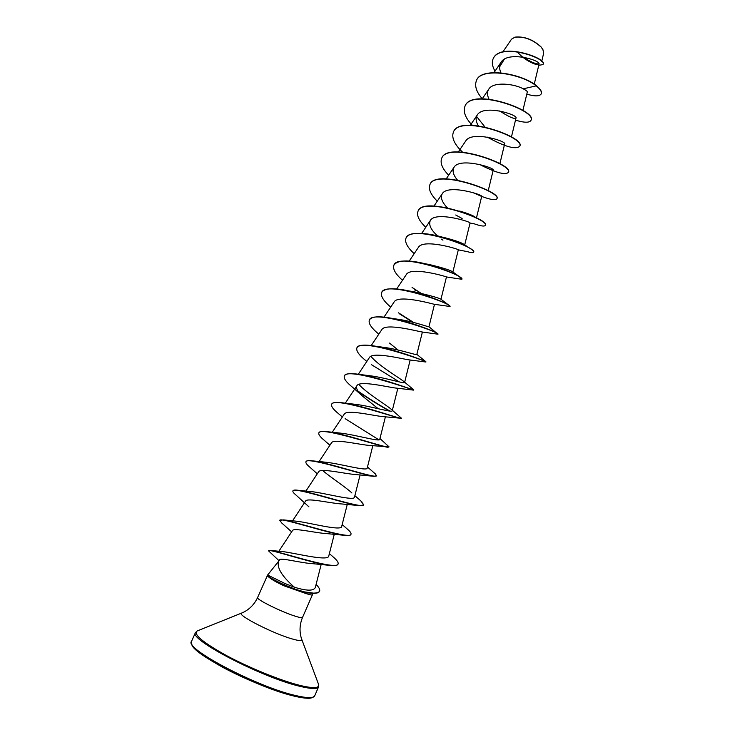 <?xml version="1.0" encoding="UTF-8"?>
<svg xmlns="http://www.w3.org/2000/svg" width="735" height="735" viewBox="0 0 735 735"><rect width="100%" height="100%" fill="white"/><g stroke="black" fill="none" stroke-linecap="round" stroke-linejoin="round"><path stroke-width="1.1" d="M542.945 49.649L540.997 46.838C532.838 39.433 524.184 36.199 515.024 37.127L511.523 39.175L502.915 51.845M541.713 61.363L543.643 53.306L542.935 49.622L541.089 47.049C532.82 39.543 524.037 36.263 514.739 37.209L515.024 37.127M319.541 591.225L319.486 591.344C318.788 593.044 315.719 593.65 310.28 593.191L298.483 590.563C295.102 589.387 295.259 589.856 283.526 584.812C275.166 580.907 269.892 578.05 267.696 576.249L267.182 575.459L267.669 575.046L285.042 583.544L294.358 587.192C282.001 576.405 276.727 567.806 278.547 561.402L279.566 559.84L278.547 561.402M268.339 576.764L269.001 577.278C271.803 579.593 276.792 582.432 283.967 585.804L305.622 593.411C309.848 594.826 312.109 595.304 312.393 594.845L312.632 593.356M499.598 66.922L504.329 59.232M517.872 52.47C525.892 61.749 538.893 66.38 539.031 64.165C541.061 60.389 508.004 50.531 501.086 62.209C499.148 65.213 499.111 68.75 500.958 72.829M522.888 110.461L527.307 92.04C527.418 91.342 526.049 90.276 523.219 88.834C514.665 83.864 493.369 81.254 488.803 89.119C487.02 91.903 487.084 95.228 488.995 99.096M499.69 110.939C509.024 116.994 514.463 119.355 516.007 118.013C518.01 114.733 483.658 104.076 477.327 114.917C475.453 117.903 475.793 121.523 478.338 125.768M499.883 163.712L504.66 143.922C506.553 141.175 471.824 130.453 465.751 140.936L458.355 151.906M490.989 169.767L493.222 170.061C494.995 167.865 459.88 157.07 454.074 167.194C452.053 170.667 453.183 174.967 457.455 180.075M473.037 192.662L481.691 196.429C483.327 194.784 447.835 183.934 442.295 193.673C440.237 197.43 441.919 202.134 447.321 207.775M464.713 244.856L470.051 223.027C471.567 221.961 435.671 211.046 430.407 220.381C428.376 224.497 430.738 229.669 437.509 235.889M452.889 271.968L458.309 249.854C459.678 249.385 423.424 238.406 418.426 247.337L409.23 261.063M425.923 263.902L428.9 264.425C442.222 267.632 450.16 270.103 452.705 271.831L459.237 276.562L461.856 279.3L446.421 276.939C446.43 276.599 410.865 266.199 406.336 274.522L396.67 288.974M449.958 306.486L434.247 304.299C432.097 303.785 398.113 294.358 394.125 301.956L384.001 317.143M428.964 326.717L437.977 334.204L421.78 331.944C417.746 331.338 385.324 322.711 381.823 329.638L371.212 345.56M389.486 343.08L398.131 350.035M425.795 362.006L409.055 359.865C403.359 359.222 372.47 351.284 369.402 357.568L358.303 374.253M413.318 390.083L396.073 388.089C388.934 387.437 359.544 380.059 356.87 385.746C355.657 388.117 357.669 391.672 362.888 396.413L378.176 408.697M401.301 418.298L382.852 416.598C374.4 415.964 346.543 409.073 344.219 414.191L332.229 432.281M388.916 446.917L369.383 445.41C359.81 444.794 333.46 438.317 331.457 442.883L319.082 461.589M376.375 475.793L374.106 476.326L355.676 474.534C345.147 473.919 320.258 467.809 318.586 471.852M358.423 505.515L341.729 503.953C330.364 503.346 307 497.531 305.585 501.077L292.539 520.867M350.917 534.354L350.88 534.474C350.448 535.402 348.62 535.705 345.377 535.402L327.553 533.683C315.517 533.068 293.632 527.509 292.466 530.578L278.841 551.287M338.008 564.039L337.962 564.168C337.356 565.454 334.802 565.876 330.3 565.426L313.119 563.717C300.67 563.038 280.357 557.36 279.566 559.84M294.358 587.192C306.578 591.004 313.56 591.115 315.306 587.513L321.186 564.397M332.661 556.505L334.131 557.773C337.246 560.566 338.559 562.606 338.072 563.92C337.622 570.865 281.248 552.178 271.059 550.506L282.718 551.599C294.937 552.986 328.692 561.825 328.784 555.954L334.296 534.207M346.856 528.667L348.133 529.779C350.393 531.818 351.339 533.298 350.981 534.235C350.953 539.995 297.216 522.116 283.471 519.902L297.069 521.262C309.931 522.76 341.766 531.524 341.711 526.389L347.278 504.366M360.756 500.857L363.77 504.816C364.119 509.428 314.598 492.735 298.364 490.3L311.576 491.632C325.394 493.157 354.683 501.399 354.518 497.09L360.113 474.856M351.918 492.992C346.047 487.342 330.529 477.392 322.693 470.501M367.463 467.01L375.273 473.827L376.449 475.683C377.092 479.229 331.724 463.61 313.45 460.955L326.11 462.26C340.645 463.831 367.454 471.594 367.206 468.057L372.82 445.667M379.967 438.547L388.999 446.816C389.89 449.397 348.62 434.771 328.729 431.858L340.663 433.145C355.685 434.798 380.096 442.121 379.774 439.291L385.406 416.8M392.361 410.286L401.439 418.215C402.504 419.915 365.286 406.225 344.21 403.037L355.235 404.305C370.513 406.051 392.591 412.969 392.233 410.773L397.856 388.236M391.342 409.377C387.18 405.454 366.425 393.078 358.827 384.359M413.52 389.651L413.768 389.881C414.972 390.79 381.741 377.992 359.92 374.492L369.843 375.732C385.149 377.597 404.976 384.12 404.59 382.522L410.185 359.975M404.085 381.731C400.887 378.745 378.387 365.708 370.899 356.31M375.897 346.268C364.964 344.357 358.662 344.844 356.989 347.728L356.879 347.967C359.378 337.218 428.404 361.62 425.877 362.033L425.905 361.758C425.491 361.252 397.12 349.943 375.897 346.268L384.488 347.444C399.629 349.456 417.223 355.584 416.818 354.518L422.395 332.009M396.845 319.128L399.188 319.44C413.878 321.618 429.369 327.36 428.955 326.763L434.486 304.336M411.297 291.354L413.98 291.767C429.901 295.424 438.896 297.914 440.963 299.246L448.809 305.2C444.611 302.324 426.144 294.643 408.926 290.931C393.611 287.642 384.561 288.111 381.759 292.337L381.713 292.457M438.905 236.486L444.05 237.488C454.533 240.198 461.194 242.495 464.051 244.378L464.566 244.755M462.829 244.562L458.135 242.522M459.66 211.046C466.89 213.132 471.934 215.043 474.782 216.779L459.66 211.046M484.852 126.889L476.565 116.396M539.04 64.037C535.227 63.945 530.064 61.657 523.568 57.183M523.219 88.834L536.247 85.857C540.363 89.266 542.026 91.93 541.236 93.859C539.655 96.423 534.85 96.524 526.811 94.135M495.022 71.157C492.266 66.444 491.632 62.328 493.13 58.8C500.305 41.748 548.089 58.754 542.945 64.542L538.746 65.36M536.348 85.646C521.317 73.289 480.92 66.609 476.51 80.464L476.418 80.675C480.819 66.821 521.216 73.509 536.247 85.857L536.348 85.646C540.455 89.045 542.118 91.719 541.327 93.639L541.282 93.749M493.176 58.69L493.222 58.589C500.397 41.537 548.181 58.543 543.046 64.331L542.99 64.441M534.602 63.982L522.659 57.036M305.806 592.63L301.378 591.877M476.418 80.675C474.424 85.876 476.372 91.912 482.252 98.784L488.803 89.119M515.492 120.136C524.303 122.809 529.466 122.892 530.973 120.375C537.395 110.774 471.319 87.153 464.933 106.345C462.958 111.72 465.402 118.023 472.265 125.262M487.241 137.096C504.908 146.761 515.731 149.821 519.709 146.283C525.718 137.62 459.338 113.925 453.357 132.245C451.409 137.822 454.46 144.446 462.499 152.108M479.633 164.484C495.675 172.67 505.248 175.307 508.344 172.413C513.949 164.723 447.248 140.936 441.671 158.374C439.962 162.995 442.286 168.618 448.653 175.242M476.455 217.927L481.691 196.429C490.612 199.736 495.675 200.517 496.878 198.781C502.069 192.065 435.037 168.196 429.883 184.733C428.275 189.143 430.738 194.619 437.261 201.16M455.737 214.997L462.131 218.525M472.825 223.33C480.267 226.012 484.429 226.702 485.311 225.379C490.08 219.673 422.726 195.712 417.985 211.331C416.479 215.53 419.079 220.849 425.776 227.299M441.184 239.059L442.948 240.152M458.291 249.845L467.212 251.618C471.089 252.757 473.23 252.959 473.634 252.224C477.97 247.53 410.286 223.486 405.986 238.168C404.59 242.146 407.319 247.309 414.182 253.667M461.856 279.3C465.751 275.653 397.745 251.517 393.877 265.243C392.591 268.992 395.467 273.999 402.495 280.265M449.967 306.633C453.412 304.042 385.076 279.815 381.658 292.567C380.482 296.076 383.505 300.918 390.708 307.092M399.371 313.753L412.776 322.242M419.667 326.064L421.265 326.9M437.977 334.204C440.972 332.698 372.296 308.378 369.328 320.138C368.272 323.409 371.432 328.076 378.819 334.149M356.879 347.967C355.951 350.981 359.268 355.474 366.82 361.445M413.768 389.881L413.63 390.129C414.255 390.248 346.249 366.443 344.32 376.044C343.53 378.497 346.323 382.273 352.699 387.391L362.888 396.413M358.588 391.847C369.2 399.087 379.499 405.49 389.495 411.049M400.942 418.546C397.277 418.187 332.863 396.091 331.65 404.388C330.989 406.317 333.249 409.386 338.431 413.603L342.363 416.993M345.119 418.647L378.883 439.833M387.758 447.275C380.261 446.549 319.486 425.933 318.861 432.988C318.329 434.468 320.12 436.893 324.236 440.274L329.896 445.245M374.106 476.326C363.191 475.288 306.063 455.957 305.944 461.856C305.539 462.949 306.918 464.796 310.078 467.405L317.29 473.799M363.77 504.816L359.975 505.698C346.056 504.385 292.613 486.203 292.916 490.998C292.613 491.77 293.632 493.102 295.957 495.013L308.948 506.874M345.377 535.402C328.83 533.812 279.089 516.641 279.759 520.408L281.863 523.109L291.63 531.846M330.3 565.426C311.337 563.405 267.356 547.878 268.624 550.928L279.006 560.695M531.019 120.274L531.065 120.163C537.487 110.544 471.42 86.932 465.034 106.134L464.989 106.235M519.755 146.173L519.801 146.063C525.819 137.399 459.43 113.695 453.449 132.034L453.403 132.135M486.616 167.828L491.421 169.904M508.381 172.302L508.436 172.201C514.05 164.493 447.349 140.707 441.772 158.154L441.717 158.264M496.878 198.781L496.97 198.56C502.161 191.844 435.138 167.966 429.975 184.513L429.929 184.623M485.311 225.379L485.403 225.158C490.181 219.443 422.827 195.482 418.086 211.11L418.04 211.221M473.671 252.105L473.735 251.995C474.029 251.168 472.228 249.615 468.305 247.346C462.728 244.158 454.947 241.006 444.951 237.883C426.75 232.288 408.412 231.479 406.087 237.938L406.032 238.057M459.237 276.562C452.668 272.474 441.698 268.293 426.309 264.003C408.43 259.63 397.653 259.96 393.978 265.013L393.932 265.133M412.069 287.449L420.852 293.136M450.068 306.403L448.809 305.2M398.48 312.825L413.658 322.463M421.274 326.634L423.084 327.571M437.619 333.561C435.074 331.65 411.765 322.132 392.196 318.393C379.187 315.894 371.598 316.399 369.429 319.909L369.383 320.028M371.506 364.698L399.335 381.934M359.92 374.492C350.889 373.031 345.726 373.472 344.43 375.805L344.384 375.925M358.11 391.195C369.108 398.747 379.784 405.389 390.129 411.122M344.21 403.037C336.887 401.916 332.735 402.284 331.751 404.149L331.706 404.268M328.729 431.858C322.95 431.013 319.697 431.307 318.962 432.75L318.916 432.869M313.45 460.955C309.049 460.321 306.587 460.542 306.054 461.617L305.944 461.856M298.364 490.3C295.167 489.841 293.394 489.997 293.026 490.75L292.98 490.879M283.471 519.902L279.833 520.297M271.059 550.506L268.624 550.928M316.087 584.435C319.018 587.357 320.194 589.58 319.596 591.096C318.953 592.438 316.858 593.108 313.321 593.117L304.373 591.877L295.709 589.378L283.637 584.555L285.042 583.544M267.292 575.211C267.577 576.442 273.025 579.557 283.637 584.555L283.967 585.804M295.837 695.586C257.81 687.253 183.833 648.334 191.486 641.416C189.106 645.697 199.626 654.389 223.045 667.481C245.867 679.737 276.259 691.892 294.827 696.284C301.286 697.763 306.256 698.415 309.747 698.25L312.715 697.616L314.727 695.769C313.523 698.287 307.221 698.222 295.837 695.586M294.652 696.201C259.556 688.53 190.448 653.158 191.899 644.136M318.448 684.064L318.567 686.839C317.419 689.219 311.181 689.035 299.852 686.306C262.046 677.606 188.05 639.027 195.492 632.559L191.486 641.416M301.782 639.441L318.586 684.441C319.624 688.291 313.413 688.612 299.972 685.406C281.137 680.739 249.882 668.106 226.766 655.721C202.722 642.39 192.882 634.13 197.256 630.924L197.623 630.777M312.393 594.845L302.544 617.4C299.834 623.932 299.329 630.483 301.019 637.061L301.837 639.588C302.159 641.085 299.026 640.892 292.438 639.009C272.924 633.588 235.595 614.377 241.668 613.054L197.256 630.924L195.492 632.559M302.544 617.4C302.195 617.997 299.88 617.639 295.599 616.307C282.038 612.2 255.605 599.135 257.581 597.573C254.586 603.968 250.084 608.764 244.084 611.952L241.668 613.054M278.694 561.163L267.613 575.046M267.274 575.799L257.581 597.573M539.031 64.165L534.244 84.176M501.086 62.209L494.067 72.563M516.007 118.013L511.441 136.967M477.327 114.917L470.363 125.226M493.231 170.061L488.224 190.705M454.074 167.194L446.237 178.835M442.295 193.673L434.008 205.993M430.407 220.381L421.679 233.408M446.457 276.948L440.972 299.246M356.87 385.746L345.303 403.175M318.586 471.842L305.861 491.118M318.567 686.839L314.727 695.769M305.925 592.649L308.764 592.998M473.9 192.938L481.673 196.456M470.051 223.045L473.818 223.789M415.937 290.959L414.512 289.728M329.372 553.62L334.131 557.773M342.17 524.551L348.133 529.779M354.867 495.675L361.85 501.803M404.654 382.228L413.759 389.844M416.855 354.38L425.905 361.758M399.188 319.449L392.196 318.393M413.98 291.767L408.926 290.931M428.9 264.425L426.309 264.003M444.05 237.488L444.951 237.883M464.051 244.378L468.305 247.346"/></g></svg>
